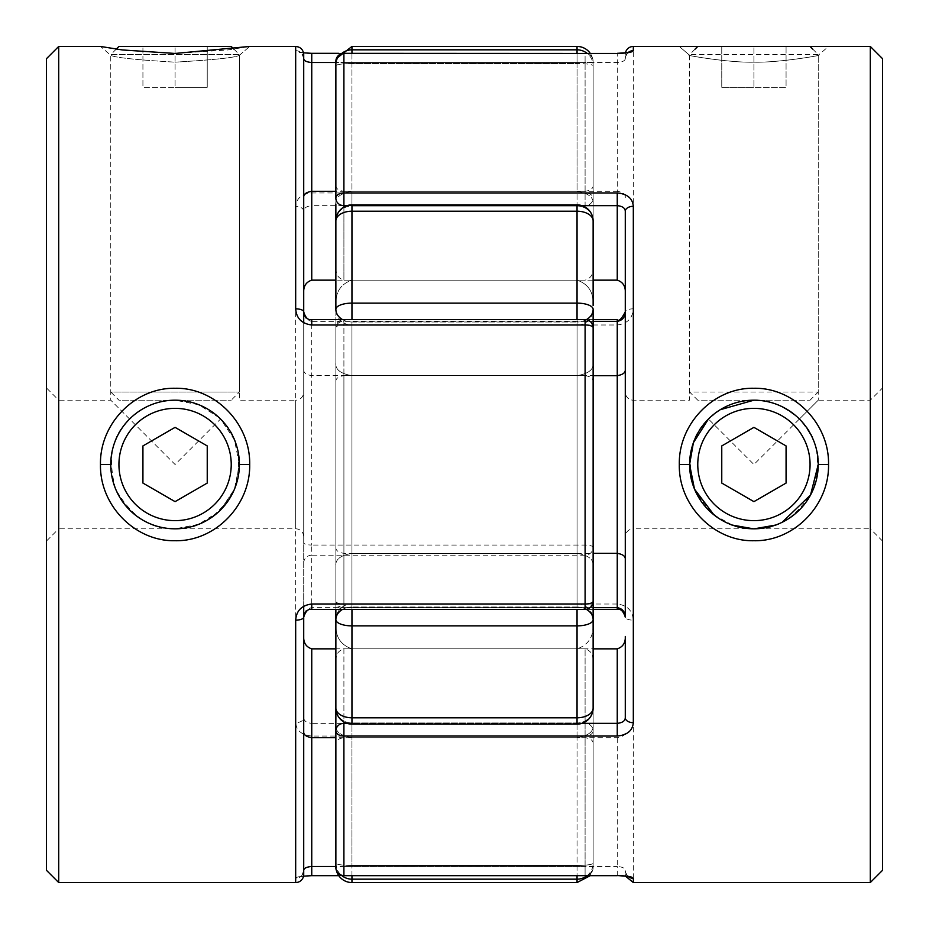 <?xml version="1.0" encoding="UTF-8"?>
<svg xmlns="http://www.w3.org/2000/svg" width="929" height="929" viewBox="0 0 929 929"><rect width="100%" height="100%" fill="white"/><g stroke="black" fill="none" stroke-linecap="round" stroke-linejoin="round"><path stroke-width="0.7" stroke-dasharray="4.64 3.48" d="M118.935 46.45L231.228 46.45M233.864 49.086L239.392 54.614L110.76 54.614L110.76 392.015L239.392 392.015L110.76 392.015L118.935 400.19L231.228 400.19L118.935 400.19M116.299 49.086L110.76 54.614L239.392 54.614L239.392 392.015L231.228 400.19M142.927 46.45L207.237 46.45L142.927 46.45L142.927 87.291L175.082 87.291L175.082 46.45L175.082 87.291L142.927 87.291L142.927 46.45M207.237 87.291L207.237 46.45L207.237 87.291L175.082 87.291L207.237 87.291M695.136 49.086L689.608 54.614L689.608 392.015L818.24 392.015L689.608 392.015L697.772 400.19L810.065 400.19L697.772 400.19M812.712 49.086L818.24 54.614L689.608 54.614L818.24 54.614L818.24 392.015L810.065 400.19M786.073 46.45L753.918 46.45L786.073 46.45L786.073 87.291L753.918 87.291L753.918 46.45L721.763 46.45L753.918 46.45L753.918 87.291L786.073 87.291L786.073 46.45M810.065 46.45L697.772 46.45M721.763 87.291L753.918 87.291L721.763 87.291L721.763 46.45L721.763 87.291M810.065 464.5A56.146 56.146 0 0 1 753.918 520.646A56.146 56.146 0 0 1 697.772 464.5A56.146 56.146 0 0 1 753.918 408.354A56.146 56.146 0 0 1 810.065 464.5M689.608 464.5A64.31 64.31 0 0 0 753.918 528.81A64.31 64.31 0 0 0 818.24 464.5A64.31 64.31 0 0 0 753.918 400.19A64.31 64.31 0 0 0 689.608 464.5M786.073 445.932L753.918 427.363L721.763 445.932L721.763 483.068L753.918 501.637L786.073 483.068L786.073 445.932M231.228 464.5A56.146 56.146 0 0 0 175.082 408.354A56.146 56.146 0 0 0 118.935 464.5A56.146 56.146 0 0 0 175.082 520.646A56.146 56.146 0 0 0 231.228 464.5M110.76 464.5A64.31 64.31 0 0 1 175.082 400.19A64.31 64.31 0 0 1 239.392 464.5A64.31 64.31 0 0 1 175.082 528.81A64.31 64.31 0 0 1 110.76 464.5C110.005 429.988 140.639 399.482 175.082 400.19C157.442 400.469 142.276 406.751 129.607 419.025C111.933 435.097 107.288 458.461 115.66 489.107C131.419 516.71 151.218 529.948 175.082 528.81C140.651 529.53 110.017 499.036 110.76 464.5M142.927 445.932L175.082 427.363L207.237 445.932L207.237 483.068L175.082 501.637L142.927 483.068L142.927 445.932M818.24 464.5C819.471 450.658 813.189 435.504 799.393 419.025C782.787 405.183 767.621 398.913 753.918 400.19C771.558 400.469 786.724 406.751 799.393 419.025C817.067 435.097 821.712 458.461 813.339 489.107C797.581 516.71 777.782 529.948 753.918 528.81C730.066 529.948 710.255 516.71 694.497 489.107C686.125 458.461 690.77 435.097 708.444 419.025L753.918 464.5L818.24 400.19L870.299 400.19L882.55 387.927L882.55 541.073L882.55 387.927M720.242 409.712L708.455 419.002M799.393 419.025L818.24 400.19L818.24 55.299C825.277 54.567 780.267 62.858 753.918 62.162C727.604 62.87 682.583 54.567 689.608 55.299C682.594 54.567 727.593 62.858 753.918 62.162C780.267 62.858 825.242 54.579 818.24 55.299L828.529 46.45L679.308 46.45L689.608 55.299L679.308 46.45M882.55 541.073L870.299 528.81L870.299 400.19L870.299 528.81L633.323 528.81L633.323 400.19L633.323 528.81A8.036 8.036 0 0 0 625.287 536.857L625.287 392.143L625.287 536.857M689.608 55.299L689.608 400.19L633.323 400.19A8.036 8.036 0 0 1 625.287 392.143M625.287 292.554L625.287 311.842A8.036 2.996 180 0 1 633.323 308.846C632.603 318.368 627.249 323.745 617.251 324.987L343.904 324.987A8.036 2.682 -0 0 0 335.868 327.67L335.868 601.33L335.868 327.67A8.036 6.317 0 0 1 343.904 321.353L343.904 375.653L593.132 375.653M625.287 54.486A8.036 8.036 0 0 1 625.461 52.848M593.132 609.366L343.904 609.366L343.904 607.647A8.036 6.317 180 0 1 335.868 601.33A8.036 8.036 0 0 0 343.904 609.366L343.904 604.013A8.036 2.682 0 0 1 335.868 601.33M708.444 419.025C721.113 406.751 736.279 400.469 753.918 400.19M713.983 514.91L732.331 525.082M870.299 46.45L870.299 882.55M617.251 609.366L617.251 604.013C627.249 605.267 632.614 610.643 633.323 620.154A8.036 2.996 0 0 1 625.287 617.158L625.287 311.842M625.287 717.722L625.287 636.446M775.529 525.082L782.102 522.319M882.55 870.299L882.55 58.701M343.904 207.028L343.904 280.152L593.132 280.152L593.132 62.533L593.132 280.152M335.868 268.214C335.683 274.438 338.365 278.41 343.904 280.152L343.904 191.304L617.251 191.304L617.251 280.152M335.868 185.335C335.683 188.448 338.365 190.433 343.904 191.304L343.904 62.51A8.036 1.15 -0 0 1 335.868 61.36L335.868 305.513C335.16 292.484 340.525 284.03 351.952 280.152L577.048 280.152C588.475 284.03 593.84 292.484 593.132 305.513C593.84 292.484 588.475 284.03 577.048 280.152L577.048 191.304C588.475 193.244 593.84 197.471 593.132 203.985C593.84 197.471 588.475 193.244 577.048 191.304L577.048 63.532A16.083 2.241 0 0 1 593.132 65.785A16.083 2.241 0 0 0 577.048 63.532L351.952 63.532A16.083 2.241 -0 0 0 335.868 65.785L335.868 203.985C335.16 197.471 340.525 193.244 351.952 191.304L577.048 191.304L577.048 280.152L577.048 206.041A16.083 14.91 180 0 1 593.132 220.951A16.083 9.743 0 0 0 577.048 211.208L577.048 204.879A16.083 16.083 0 0 1 593.132 220.951L593.132 305.513M343.904 875.675L343.904 866.49A8.036 1.15 180 0 0 335.868 867.64L335.868 743.664C335.683 740.552 338.365 738.567 343.904 737.696L617.251 737.696C622.894 736.767 625.577 734.7 625.287 731.495M617.251 875.675L617.251 866.49L343.904 866.49L343.904 648.848L593.132 648.848L593.132 866.467L593.132 708.049A16.083 9.743 0 0 1 577.048 717.792L351.952 717.792A16.083 9.743 0 0 1 335.868 708.049L335.868 660.786C335.683 654.562 338.365 650.59 343.904 648.848L343.904 721.972M335.868 547.378C335.683 550.491 338.365 552.476 343.904 553.347L593.132 553.347M617.251 648.848L617.251 866.49C622.418 866.92 625.101 868.209 625.287 870.38A8.036 7.955 180 0 0 628.399 876.662M625.287 197.505C625.577 194.3 622.894 192.233 617.251 191.304L617.251 53.325M629.119 52.129C627.47 52.581 626.192 54.741 625.287 58.62C625.101 60.78 622.418 62.08 617.251 62.51L343.904 62.51L343.904 53.325M335.868 381.622C335.683 378.509 338.365 376.524 343.904 375.653L343.904 607.647L593.132 607.647M625.287 58.62A8.036 7.955 0 0 1 628.399 52.338M218.884 511.6L198.62 524.304L175.082 528.81C198.934 529.948 218.745 516.71 234.503 489.107C242.875 458.461 238.23 435.097 220.556 419.025L234.433 439.87L239.392 464.5L234.433 489.118L220.556 509.986M303.713 392.143L303.713 536.857L303.713 392.143A8.036 8.036 0 0 1 295.677 400.19L295.677 528.81L295.677 400.19L239.392 400.19L239.392 55.299C235.536 57.575 214.1 59.862 175.082 62.162C214.1 59.862 235.536 57.575 239.392 55.299L249.692 46.45L227.826 49.945L175.128 53.452L122.338 49.945L100.471 46.45L110.76 55.299C114.604 57.563 136.04 59.851 175.082 62.162C136.064 59.851 114.615 57.575 110.76 55.299L110.76 400.19L129.607 419.025M219.325 417.818L198.911 404.812L175.082 400.19C192.721 400.469 207.887 406.751 220.556 419.025L175.082 464.5L110.76 400.19L58.701 400.19L58.701 528.81L46.45 541.073L46.45 387.927L46.45 541.073M303.713 536.857A8.036 8.036 0 0 0 295.677 528.81L58.701 528.81L58.701 400.19L46.45 387.927M58.701 46.45L58.701 882.55M311.749 53.325L311.749 53.452C301.751 53.15 296.386 52.221 295.677 50.665A8.036 7.955 -0 0 1 303.713 58.62L303.713 54.486M303.713 211.278A8.036 4.97 180 0 0 295.677 206.308C296.397 198.353 301.751 193.906 311.749 192.965L311.749 205.657C306.582 206.157 303.899 208.038 303.713 211.278L303.713 197.505M303.713 874.514L303.713 870.38A8.036 7.955 0 0 1 295.677 878.335C296.397 876.779 301.751 875.85 311.749 875.548L585.096 875.548L585.096 723.343A8.036 7.467 180 0 1 593.132 730.809A8.036 5.226 180 0 1 585.096 736.035L311.749 736.035C301.751 735.083 296.386 730.635 295.677 722.692A8.036 4.97 180 0 0 303.713 717.722L303.713 636.446L303.713 717.722C303.899 720.962 306.582 722.832 311.749 723.343L311.749 648.848M338.771 53.325L585.096 53.325A8.036 8.036 0 0 1 593.132 61.36L593.132 185.335C593.317 188.448 590.635 190.433 585.096 191.304L335.868 191.304M46.45 870.299L46.45 58.701M303.539 876.152L299.881 876.871C301.159 876.697 302.436 874.537 303.713 870.38L303.713 636.446M303.713 606.219L303.713 322.781M311.749 319.634L311.749 321.353C306.582 320.424 303.899 317.253 303.713 311.842L303.713 542.733A8.036 2.322 0 0 0 311.749 545.056L311.749 321.353L585.096 321.353L585.096 319.634M303.713 369.452C303.423 372.657 306.106 374.724 311.749 375.653L585.096 375.653C590.635 376.524 593.317 378.509 593.132 381.622L593.132 327.67A8.036 6.317 0 0 0 585.096 321.353L585.096 607.647L311.749 607.647C306.582 608.576 303.899 611.746 303.713 617.158L303.713 542.733M593.132 185.335L593.132 268.214C593.317 274.438 590.635 278.41 585.096 280.152L335.868 280.152M311.749 53.452L585.096 53.325L585.096 62.51A8.036 1.15 0 0 0 593.132 61.36L593.132 198.191A8.036 7.467 0 0 1 585.096 205.657L585.096 62.51L335.868 62.51L336.356 58.62M593.132 268.214L593.132 198.191A8.036 5.226 180 0 0 585.096 192.965L311.749 192.965M585.096 609.366L585.096 607.647A8.036 6.317 180 0 0 593.132 601.33L593.132 381.622M303.713 563.032A8.036 7.827 0 0 1 311.749 555.205L311.749 545.056L585.096 545.056A8.036 2.322 180 0 1 593.132 547.378A8.036 7.827 180 0 1 585.096 555.205L311.749 555.205L311.749 609.366M593.132 660.786L593.132 867.64L593.132 660.786C593.317 654.562 590.635 650.59 585.096 648.848L335.868 648.848M593.132 743.664C593.317 740.552 590.635 738.567 585.096 737.696L335.868 737.696M593.132 867.64A8.036 8.036 0 0 1 585.096 875.675L585.096 875.548A8.036 7.908 180 0 0 593.132 867.64A8.036 1.15 180 0 0 585.096 866.49L585.096 648.848L585.096 723.343L311.749 723.343L311.749 736.035M593.132 362.972L593.132 309.067A16.083 16.083 0 0 1 577.048 325.15L577.048 603.85L577.048 325.15L351.952 325.15L351.952 603.85L577.048 603.85A16.083 16.083 0 0 1 593.132 619.933L593.132 362.972C593.84 369.487 588.475 373.713 577.048 375.653C588.475 373.713 593.84 369.487 593.132 362.972M335.868 309.067L335.868 619.933A16.083 16.083 0 0 1 351.952 603.85L351.952 325.15A16.083 16.083 0 0 1 335.868 309.067L335.868 619.933M590.229 53.325A16.083 16.083 0 0 1 593.132 62.533M577.048 46.45L577.048 49.829L351.952 49.829A16.083 15.944 -0 0 0 335.868 65.785A16.083 2.241 0 0 1 351.952 63.532L351.952 211.208A16.083 9.743 0 0 0 335.868 220.951A16.083 14.91 180 0 1 351.952 206.041L351.952 204.879L577.048 204.879L577.048 206.041L577.048 204.879M593.132 623.51L593.132 708.049A16.083 14.91 180 0 1 577.048 722.959A16.083 14.91 180 0 0 593.132 708.049A16.083 16.083 0 0 1 577.048 724.121L577.048 648.848C588.475 644.97 593.84 636.516 593.132 623.487C593.84 636.516 588.475 644.97 577.048 648.848L577.048 737.696C588.475 735.756 593.84 731.529 593.132 725.015C593.84 731.529 588.475 735.756 577.048 737.696L577.048 865.468A16.083 2.241 0 0 0 593.132 863.215A16.083 2.241 -0 0 1 577.048 865.468L351.952 865.468A16.083 2.241 0 0 1 335.868 863.215L335.868 730.809M336.356 870.38A16.083 16.083 0 0 1 335.868 866.467L585.096 866.49L585.096 875.675L338.771 875.675M335.868 609.366L335.868 362.972C335.16 369.487 340.525 373.713 351.952 375.653L577.048 375.653L577.048 321.991A16.083 12.669 0 0 0 586.245 319.715M342.604 319.634A16.083 12.669 0 0 0 351.952 321.991L351.952 375.653C340.525 373.713 335.16 369.487 335.868 362.972L335.868 566.028C335.16 559.513 340.525 555.287 351.952 553.347L577.048 553.347C588.475 555.287 593.84 559.513 593.132 566.028C593.84 559.513 588.475 555.287 577.048 553.347L577.048 607.009A16.083 12.669 0 0 1 586.245 609.285M593.132 305.49L593.132 220.951A16.083 14.91 180 0 0 577.048 206.041L351.952 206.041L351.952 280.152L351.952 191.304L577.048 191.304L577.048 49.829A16.083 15.944 0 0 1 593.132 65.785A16.083 15.944 180 0 0 587.093 53.325M335.868 305.513C335.16 292.484 340.525 284.03 351.952 280.152L577.048 280.152L577.048 206.041L351.952 206.041A16.083 14.91 180 0 0 335.868 220.951L335.868 309.322A16.083 12.669 -0 0 0 351.952 321.991L577.048 321.991L351.952 321.991L351.952 319.634M577.048 319.634L577.048 321.991A16.083 12.669 0 0 0 593.132 309.322A16.083 6.213 0 0 0 577.048 303.121L577.048 211.208L351.952 211.208L351.952 553.347L351.952 375.653L577.048 375.653L577.048 303.121L351.952 303.121A16.083 6.213 0 0 0 335.868 309.322M342.604 609.366A16.083 12.669 0 0 1 351.952 607.009L351.952 553.347L577.048 553.347L577.048 607.009L351.952 607.009A16.083 12.669 0 0 0 335.868 619.678L335.868 725.015C335.16 731.529 340.525 735.756 351.952 737.696L577.048 737.696L577.048 648.848L577.048 722.959L351.952 722.959A16.083 14.91 180 0 1 335.868 708.049L335.868 623.487L335.868 708.049A16.083 14.91 180 0 0 351.952 722.959L577.048 722.959L577.048 724.121L577.048 609.366M351.952 882.55L351.952 879.171A16.083 15.944 180 0 1 335.868 863.215A16.083 2.241 0 0 0 351.952 865.468L351.952 648.848L577.048 648.848L351.952 648.848C340.525 644.97 335.16 636.516 335.868 623.487C335.16 636.516 340.525 644.97 351.952 648.848L351.952 737.696L577.048 737.696L577.048 875.675M335.868 708.049A16.083 16.083 0 0 0 351.952 724.121L351.952 625.879L577.048 625.879A16.083 6.213 0 0 0 593.132 619.678L593.132 566.028M351.952 609.366L351.952 553.347C340.525 555.287 335.16 559.513 335.868 566.028L335.868 619.678A16.083 6.213 0 0 0 351.952 625.879L351.952 607.009L577.048 607.009A16.083 12.669 -0 0 1 593.132 619.678M351.952 875.675L351.952 737.696C340.525 735.756 335.16 731.529 335.868 725.015M351.952 46.45L351.952 191.304C340.525 193.244 335.16 197.471 335.868 203.985M633.323 308.846L633.323 46.45M617.251 604.013L343.904 604.013L343.904 319.634L343.904 321.353L593.132 321.353M633.323 878.335L633.323 620.154M582.007 205.657L346.993 205.657M346.993 723.343L582.007 723.343M617.251 319.634L617.251 324.987M295.677 46.45L295.677 50.665M593.132 61.36A8.036 7.908 180 0 0 585.096 53.452L585.096 205.657L311.749 205.657L311.749 280.152M295.677 206.308L295.677 722.692M295.677 878.335L295.677 882.55M351.952 53.325L351.952 63.532L577.048 63.532L577.048 53.325M587.093 875.675A16.083 15.944 -0 0 0 593.132 863.215A16.083 15.944 180 0 1 577.048 879.171L577.048 865.468L351.952 865.468L351.952 879.171L577.048 879.171L577.048 882.55M335.868 863.215A16.083 15.944 -0 0 0 341.431 875.292M341.431 53.708A16.083 15.944 180 0 0 335.868 65.785M629.119 876.871C627.47 876.43 626.192 874.259 625.287 870.38M625.461 876.152L625.287 874.514M593.132 319.634L343.904 319.634A8.036 8.036 0 0 0 335.868 327.67M239.392 55.299L249.692 46.45M303.713 58.62C302.448 54.497 301.17 52.338 299.881 52.129L303.539 52.848M590.229 875.675L593.132 866.467M351.952 724.121L577.048 724.121M351.952 204.879A16.083 16.083 0 0 0 335.868 220.951"/><path stroke-width="1.39" d="M116.299 49.086L118.935 46.45L231.228 46.45L233.864 49.086M695.136 49.086L697.772 46.45L810.065 46.45L812.712 49.086M697.772 464.5A56.146 56.146 0 0 0 753.918 520.646A56.146 56.146 0 0 0 810.065 464.5A56.146 56.146 0 0 0 753.918 408.354A56.146 56.146 0 0 0 697.772 464.5M782.102 522.319L810.541 494.994L818.24 464.5A64.31 64.31 0 0 1 753.918 528.81A64.31 64.31 0 0 1 689.608 464.5A64.31 64.31 0 0 1 753.918 400.19A64.31 64.31 0 0 1 818.24 464.5L828.529 464.5C829.434 505.411 793.796 541.619 753.884 540.724C713.995 541.665 678.425 505.318 679.308 464.5C678.437 423.67 713.971 387.358 753.872 388.276C793.819 387.381 829.458 423.612 828.529 464.5M786.073 445.932L753.918 427.363L721.763 445.932L721.763 483.068L753.918 501.637L786.073 483.068L786.073 445.932M118.935 464.5A56.146 56.146 0 0 1 175.082 408.354A56.146 56.146 0 0 1 231.228 464.5A56.146 56.146 0 0 1 175.082 520.646A56.146 56.146 0 0 1 118.935 464.5M239.392 464.5A64.31 64.31 0 0 0 175.082 400.19A64.31 64.31 0 0 0 110.76 464.5A64.31 64.31 0 0 0 175.082 528.81A64.31 64.31 0 0 0 239.392 464.5L249.692 464.5C250.516 423.647 215.063 387.393 175.128 388.276C135.146 387.428 99.589 423.578 100.471 464.5C99.612 505.446 135.169 541.584 175.117 540.724C215.063 541.607 250.516 505.341 249.692 464.5M142.927 445.932L175.082 427.363L207.237 445.932L207.237 483.068L175.082 501.637L142.927 483.068L142.927 445.932M753.918 400.19L720.242 409.712M708.455 419.002L693.382 442.773L689.608 464.5L694.497 489.118L713.983 514.91M625.461 52.848A8.036 8.036 0 0 1 633.323 46.45L633.323 50.665C632.614 52.221 627.249 53.15 617.251 53.452L343.904 53.452L343.904 192.965L617.251 192.965L617.251 205.657L582.007 205.657M593.132 607.647L617.251 607.647C622.418 608.576 625.101 611.746 625.287 617.158C623.405 611.212 620.723 608.611 617.251 609.354L593.132 609.366M617.251 875.675L343.904 875.675L617.251 875.548L628.248 876.372M870.299 46.45L882.55 58.701L882.55 870.299L870.299 882.55L870.299 46.45L633.323 46.45M732.331 525.082L753.396 528.81M625.287 617.158L625.287 211.278A8.036 4.97 0 0 1 633.323 206.308C632.603 198.353 627.249 193.906 617.251 192.965M625.287 717.722C625.101 720.962 622.418 722.832 617.251 723.343L617.251 736.035C627.249 735.083 632.614 730.635 633.323 722.692A8.036 4.97 0 0 1 625.287 717.722L625.287 636.446C625.577 642.845 622.894 646.979 617.251 648.848L593.132 648.848L593.132 623.487L593.132 708.049A16.083 16.083 0 0 1 577.048 724.121L577.048 717.792A16.083 9.743 0 0 0 593.132 708.049L593.132 566.028M870.299 882.55L633.323 882.55L633.323 878.335C632.603 876.779 627.249 875.85 617.251 875.548M617.251 280.152C622.894 282.021 625.577 286.155 625.287 292.554L625.287 211.278C625.101 208.038 622.418 206.157 617.251 205.657L617.251 280.152L593.132 280.152L593.132 305.513L593.132 280.152M754.313 528.81L775.529 525.082M346.993 205.657L343.904 205.657A8.036 7.467 0 0 1 335.868 198.191L335.868 61.36A8.036 7.908 0 0 1 343.904 53.452L343.904 53.325A8.036 8.036 0 0 0 335.868 61.36M617.251 736.035L343.904 736.035L343.904 875.548A8.036 7.908 180 0 1 335.868 867.64L335.868 609.366M335.868 660.786L335.868 743.664M593.132 375.653L617.251 375.653C622.894 374.724 625.577 372.657 625.287 369.452M593.132 553.347L617.251 553.347C622.894 554.276 625.577 556.343 625.287 559.548M343.904 721.972L343.904 723.343A8.036 7.467 180 0 0 335.868 730.809L335.868 863.215M346.993 723.343L343.904 723.343L343.904 736.035A8.036 5.226 180 0 1 335.868 730.809M335.868 65.785L335.868 198.191A8.036 5.226 0 0 1 343.904 192.965L343.904 207.028M625.461 876.152L633.323 882.55L633.323 878.335A8.036 7.955 180 0 1 628.399 876.662M628.399 52.338A8.036 7.955 0 0 1 633.323 50.665M617.251 609.366L617.251 321.353C622.418 320.424 625.101 317.253 625.287 311.842C621.547 319.019 618.877 321.62 617.251 319.646L593.132 319.634M220.556 509.986L218.884 511.6M58.701 46.45L46.45 58.701L46.45 870.299L58.701 882.55L58.701 46.45L100.471 46.45L122.349 49.945L175.117 53.452L249.692 46.45L295.677 46.45C300.555 46.926 303.237 49.609 303.713 54.486L303.713 311.842A8.036 2.996 180 0 0 295.677 308.846C296.397 318.368 301.751 323.745 311.749 324.987L311.749 319.634L585.096 319.634A8.036 8.036 0 0 1 593.132 327.67L593.132 601.33A8.036 2.682 180 0 1 585.096 604.013L585.096 324.987L311.749 324.987M58.701 882.55L295.677 882.55L295.677 620.154C296.386 610.643 301.751 605.267 311.749 604.013L585.096 604.013L585.096 609.366A8.036 8.036 0 0 0 593.132 601.33M311.749 604.013L311.749 609.366C308.312 608.576 305.641 611.177 303.713 617.158L303.713 874.514A8.036 8.036 0 0 1 295.677 882.55M335.868 62.51L311.749 62.51L311.749 53.325L338.771 53.325M335.868 648.848L311.749 648.848C306.106 646.979 303.423 642.845 303.713 636.446L303.713 606.219M303.713 322.781L303.713 211.278M303.713 197.505L303.713 58.62C303.899 60.78 306.582 62.08 311.749 62.51L311.749 191.304C306.106 192.233 303.423 194.3 303.713 197.505M219.325 417.818L220.556 419.014M335.868 191.304L311.749 191.304L311.749 280.152C306.106 282.021 303.423 286.155 303.713 292.554M335.868 280.152L311.749 280.152M593.132 327.67A8.036 2.682 180 0 0 585.096 324.987L585.096 319.634M335.868 737.696L311.749 737.696C306.106 736.767 303.423 734.7 303.713 731.495M303.713 617.158A8.036 2.996 180 0 1 295.677 620.154M311.749 648.848L311.749 866.49C306.582 866.92 303.899 868.209 303.713 870.38M593.132 619.933L593.132 309.067M587.093 53.325A16.083 15.944 180 0 0 577.048 49.829L351.952 49.829L351.952 46.45L577.048 46.45A16.083 16.083 0 0 1 590.229 53.325M342.604 319.634A16.083 12.669 0 0 1 335.868 309.322L335.868 220.951A16.083 9.743 0 0 1 351.952 211.208L351.952 204.879L577.048 204.879A16.083 16.083 0 0 1 593.132 220.951L593.132 305.49M351.952 882.55L577.048 882.55L577.048 879.171L351.952 879.171L351.952 882.55A16.083 16.083 0 0 1 336.356 870.38M593.132 623.51L593.132 619.678A16.083 6.213 -0 0 1 577.048 625.879L351.952 625.879L351.952 717.792L577.048 717.792L577.048 609.366M593.132 305.513L593.132 220.951A16.083 9.743 -0 0 0 577.048 211.208L351.952 211.208L351.952 303.121L577.048 303.121A16.083 6.213 0 0 1 593.132 309.322A16.083 12.669 0 0 1 586.245 319.715M335.868 305.513L335.868 203.985M335.868 725.015L335.868 708.049A16.083 9.743 -0 0 0 351.952 717.792L351.952 724.121L577.048 724.121M342.604 609.366A16.083 12.669 0 0 0 335.868 619.678A16.083 6.213 0 0 0 351.952 625.879L351.952 609.366M586.245 609.285A16.083 12.669 0 0 1 593.132 619.678M335.868 309.322A16.083 6.213 -0 0 1 351.952 303.121L351.952 319.634M689.608 464.5L679.308 464.5M633.323 206.308L633.323 722.692M582.007 723.343L617.251 723.343L617.251 648.848M617.251 319.634L617.251 321.353L593.132 321.353M343.904 53.325L617.251 53.452M110.76 464.5L100.471 464.5M295.677 308.846L295.677 46.45M303.539 876.152L311.749 875.675L311.749 866.49L335.868 866.49M577.048 319.634L577.048 204.879M577.048 53.325L577.048 46.45M341.431 875.292A16.083 15.944 -0 0 0 351.952 879.171L351.952 875.675M577.048 875.675L577.048 879.171A16.083 15.944 -0 0 0 587.093 875.675M351.952 53.325L351.952 49.829A16.083 15.944 180 0 0 341.431 53.708M335.868 867.64A8.036 8.036 0 0 0 343.904 875.675M617.251 53.325L628.259 52.628M303.539 52.848L311.749 53.325M311.749 319.646C308.126 320.354 305.444 317.753 303.713 311.842M311.749 609.366L585.096 609.366M311.749 875.675L338.771 875.675M577.048 882.55L590.229 875.675M335.868 708.049A16.083 16.083 0 0 0 351.952 724.121M351.952 204.879A16.083 16.083 0 0 0 335.868 220.951M351.952 46.45L336.356 58.62"/></g></svg>
